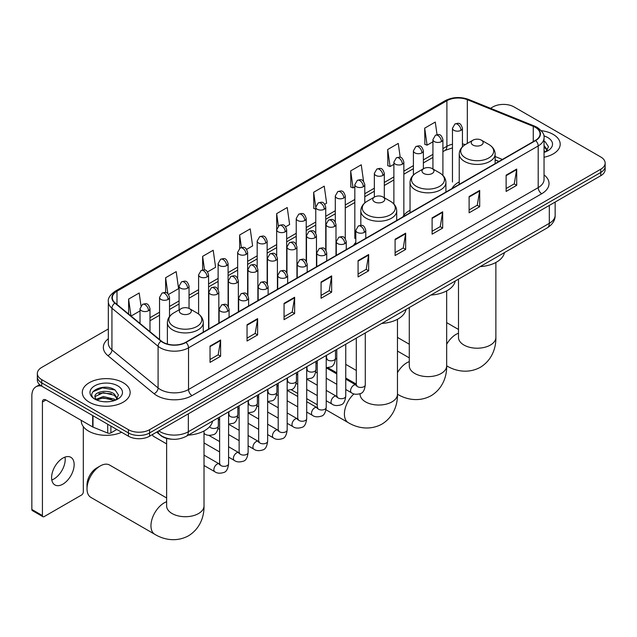 <?xml version="1.0" encoding="UTF-8"?>
<svg xmlns="http://www.w3.org/2000/svg" width="637" height="637" viewBox="0 0 637 637"><rect width="100%" height="100%" fill="white"/><g stroke="black" fill="none" stroke-linecap="round" stroke-linejoin="round"><path stroke-width="0.96" d="M355.812 242.371A26.42 15.256 0 0 0 353.535 245.388M410.037 210.306A26.42 15.256 0 0 0 402.743 216.978M459.237 181.895A26.42 15.256 0 0 0 451.952 188.568M498.859 161.487L495.132 159.983M171.982 439.219A14.954 8.631 180 0 1 160.779 435.557L156.63 432.133M108.33 328.963L41.724 367.414A14.954 8.631 0 0 0 37.336 373.521L37.336 380.034A14.954 8.631 0 0 0 41.724 386.141L128.435 436.202A14.954 8.631 0 0 0 149.584 436.202L600.771 175.716A14.954 8.631 0 0 0 605.15 169.609L605.15 166.353A14.954 8.631 0 0 1 600.771 172.46A14.954 8.631 0 0 0 605.15 166.353L605.15 163.096A14.954 8.631 0 0 0 600.771 156.989L514.059 106.928A14.954 8.631 0 0 0 492.911 106.928L490.522 108.306M37.336 373.521A14.954 8.631 0 0 0 41.724 379.628L128.435 429.688A14.954 8.631 0 0 0 149.584 429.688L149.584 432.945L600.771 172.46L149.584 432.945A14.954 8.631 0 0 1 128.435 432.945A14.954 8.631 0 0 0 149.584 432.945L149.584 436.202M41.724 379.628L41.724 382.885L128.435 432.945L41.724 382.885A14.954 8.631 0 0 1 37.336 376.778A14.954 8.631 0 0 0 41.724 382.885L41.724 386.141M553.187 134.399A23.927 13.815 0 0 0 541.235 130.657A23.927 13.815 0 0 1 553.187 134.399A23.927 13.815 0 0 1 560.194 144.169A23.927 13.815 0 0 0 553.187 134.399M123.148 382.678A23.927 13.815 0 0 0 97.071 379.684A23.927 13.815 0 0 0 82.3 392.448A23.927 13.815 0 0 0 89.307 402.218A23.927 13.815 0 0 0 115.385 405.212A23.927 13.815 0 0 0 130.155 392.448A23.927 13.815 0 0 0 123.148 382.678A23.927 13.815 0 0 0 97.071 379.684A23.927 13.815 0 0 0 82.3 392.448A23.927 13.815 0 0 0 89.307 402.218A23.927 13.815 0 0 0 115.385 405.212A23.927 13.815 0 0 0 130.155 392.448A23.927 13.815 0 0 0 123.148 382.678M535.383 127.376A15.949 9.213 180 0 1 540.057 133.889A15.949 9.213 180 0 1 535.383 140.403L185.709 342.284A15.949 9.213 180 0 1 161.368 341.05L115.201 302.989A15.949 9.213 180 0 1 112.319 297.71A15.949 9.213 180 0 1 116.993 291.197L446.895 100.726A15.949 9.213 180 0 1 467.327 99.691L533.257 126.349A15.949 9.213 180 0 1 535.383 127.376M535.661 127.217A16.347 9.444 0 0 0 533.48 126.158L467.55 99.507A16.347 9.444 0 0 0 446.617 100.566L116.706 291.029A16.347 9.444 0 0 0 114.875 303.124L161.042 341.185A16.347 9.444 0 0 0 185.996 342.443L535.661 140.562A16.347 9.444 0 0 0 535.661 127.217M210.035 346.114L210.035 362.389L220.609 356.282L220.609 340.007L210.035 346.114M210.035 359.499L218.18 354.801L220.569 340.548A3.989 2.301 -120 0 0 220.609 340.007M218.109 354.841L220.609 356.282M247.045 324.743L247.045 341.026L257.619 334.919L257.619 318.635L247.045 324.743M247.045 338.136L255.19 333.43L257.579 319.177A3.989 2.301 -120 0 0 257.619 318.635M255.118 333.47L257.619 334.919M284.054 303.371L284.054 319.655L294.628 313.547L294.628 297.264L284.054 303.371M284.054 316.764L292.2 312.066L294.589 297.805A3.989 2.301 -120 0 0 294.628 297.264M292.128 312.106L294.628 313.547M321.072 282.008L321.072 298.283L331.646 292.184L331.646 275.901L321.072 282.008M321.072 295.401L329.21 290.695L331.598 276.442A3.989 2.301 -120 0 0 331.646 275.901M329.138 290.735L331.646 292.184M506.128 175.159L506.128 191.442L516.703 185.335L516.703 169.06L506.128 175.159M506.128 188.552L514.274 183.854L516.655 169.601A3.989 2.301 -120 0 0 516.703 169.06M514.202 183.894L516.703 185.335M469.111 196.53L469.111 212.814L479.693 206.707L479.693 190.423L469.111 196.53M469.111 209.923L477.256 205.218L479.645 190.965A3.989 2.301 -120 0 0 479.693 190.423M477.185 205.265L479.693 206.707M432.101 217.902L432.101 234.177L442.675 228.078L442.675 211.795L432.101 217.902M432.101 231.295L440.247 226.589L442.635 212.336A3.989 2.301 -120 0 0 442.675 211.795M440.175 226.629L442.675 228.078M395.091 239.265L395.091 255.548L405.665 249.441L405.665 233.166L395.091 239.265M395.091 252.658L403.237 247.96L405.626 233.707A3.989 2.301 -120 0 0 405.665 233.166M403.165 248L405.665 249.441M358.082 260.637L358.082 276.92L368.656 270.813L368.656 254.529L358.082 260.637M358.082 274.029L366.227 269.324L368.608 255.071A3.989 2.301 -120 0 0 368.656 254.529M366.156 269.371L368.656 270.813M544.046 157.235A23.927 13.815 0 0 0 560.194 144.169A23.927 13.815 0 0 1 544.046 157.235M149.584 429.688L600.771 169.203A14.954 8.631 0 0 0 605.15 163.096M207.59 271.888L215.593 267.269L213.204 250.261L202.63 256.361L202.63 269.969M168.534 294.437L178.583 288.641L176.194 271.625L165.62 277.732L165.62 292.55M140.976 305.744L139.185 292.996L128.61 299.103L128.61 314.041M324.759 204.246L326.63 203.163L324.241 186.155L313.667 192.255L313.834 208.442M363.584 181.418L361.251 164.784L350.676 170.891L350.852 187.071M400.211 157.323L398.26 143.413L387.686 149.52L387.861 165.7M437.046 134.662L435.278 122.049L424.704 128.148L424.871 144.336M246.646 249.346L252.602 245.898L250.222 228.89L239.639 234.997L239.639 248.326M285.702 226.796L289.62 224.535L287.231 207.519L276.657 213.626L276.713 229.877M276.713 255.692L276.657 229.742M276.657 213.626L278.393 226.031M315.769 209.159L313.667 208.379M313.667 192.255L315.769 207.224A4.985 2.874 0 0 0 317.226 209.247A4.985 2.874 0 0 0 324.273 209.247A4.985 2.874 0 0 0 325.738 207.216C323.715 200.822 321.749 202.096 318.261 202.9A4.985 2.874 60 0 1 320.753 203.147A4.985 2.874 -120 0 1 324.273 209.247M350.676 170.891L353.065 187.899L354.825 186.888M353.065 187.899L350.676 187.007M387.686 149.52L390.075 166.536L393.881 164.338M390.075 166.536L387.686 165.636M424.704 128.148L427.085 145.164L432.937 141.788M427.085 145.164L424.704 144.273M239.639 234.997L241.399 247.482M202.63 256.361L204.541 269.969M165.62 277.732L167.865 293.705M131.063 316.071L140.013 310.904M128.61 299.103L130.983 316M544.046 150.69L545.543 151.869M544.046 151.98L544.468 152.267M544.046 145.523L547.47 150.117M544.046 146.813L547.215 150.451M544.046 152.41A16.251 9.38 0 0 0 547.756 150.802A16.251 9.38 0 0 0 547.756 137.536A16.251 9.38 0 0 0 543.855 135.872M545.933 151.71L548.481 146.709L545.256 141.86M544.046 141.255L545.041 141.709M472.957 145.061A5.98 3.456 0 0 0 481.413 145.061A5.98 3.456 0 0 0 481.413 140.18L488.842 144.464A16.482 9.515 0 0 1 488.842 157.928A16.482 9.515 0 0 1 465.528 157.928A16.482 9.515 0 0 1 465.528 144.464C461.467 146.876 459.373 150.085 459.237 154.074A17.947 10.359 0 0 0 464.5 161.4A17.947 10.359 0 0 0 484.056 163.645A17.947 10.359 0 0 0 495.132 154.074C494.997 150.085 492.903 146.876 488.842 144.464L481.413 140.18A5.98 3.456 0 0 0 472.957 140.18A5.98 3.456 0 0 0 472.957 145.061M480.163 266.624A27.415 15.829 0 0 0 504.44 252.61M423.748 173.471A5.98 3.456 0 0 0 432.212 173.471A5.98 3.456 0 0 0 432.212 168.59L439.634 172.874A16.482 9.515 0 0 1 439.634 186.338A16.482 9.515 0 0 1 416.319 186.338A16.482 9.515 0 0 1 416.319 172.874C412.258 175.286 410.164 178.487 410.037 182.485A17.947 10.359 0 0 0 415.292 189.81A17.947 10.359 0 0 0 434.848 192.055A17.947 10.359 0 0 0 445.924 182.485C445.789 178.487 443.694 175.286 439.634 172.874L432.212 168.59A5.98 3.456 0 0 0 423.748 168.59A5.98 3.456 0 0 0 423.748 173.471M430.954 295.035A27.415 15.829 0 0 0 455.232 281.021M374.54 201.881A5.98 3.456 0 0 0 383.004 201.881A5.98 3.456 0 0 0 383.004 197L390.425 201.284A16.482 9.515 0 0 1 390.425 214.749A16.482 9.515 0 0 1 367.111 214.749A16.482 9.515 0 0 1 367.111 201.284C363.05 203.697 360.956 206.898 360.829 210.895A17.947 10.359 0 0 0 366.084 218.22A17.947 10.359 0 0 0 385.64 220.466A17.947 10.359 0 0 0 396.716 210.895C396.588 206.898 394.486 203.697 390.425 201.284L383.004 197A5.98 3.456 0 0 0 374.54 197A5.98 3.456 0 0 0 374.54 201.881M381.746 323.445A27.415 15.829 0 0 0 406.024 309.431M87.014 488.85L87.014 484.781A13.711 7.915 -60 0 1 96.705 467.996L100.232 465.958A18.696 10.789 120 0 0 87.014 488.85A18.696 10.789 120 0 0 90.884 497.409L154.831 534.332A18.696 10.789 -60 0 1 151.964 519.346A18.696 10.789 -60 0 1 164.179 502.872A18.696 10.789 -60 0 1 166.631 501.725M181.091 313.571A5.98 3.456 0 0 0 189.555 313.571A5.98 3.456 0 0 0 189.555 308.682L196.984 312.974A16.482 9.515 0 0 1 196.984 326.431A16.482 9.515 0 0 1 173.67 326.431A16.482 9.515 0 0 1 173.67 312.974C169.609 315.387 167.507 318.588 167.38 322.585A17.947 10.359 0 0 0 172.635 329.91A17.947 10.359 0 0 0 192.191 332.156A17.947 10.359 0 0 0 203.267 322.585C203.139 318.588 201.045 315.387 196.984 312.974L189.555 308.682A5.98 3.456 0 0 0 181.091 308.682A5.98 3.456 0 0 0 181.091 313.571M188.297 435.127A27.415 15.829 0 0 0 212.583 421.113M166.631 497.967L109.58 465.034A18.696 10.789 120 0 0 100.232 465.958L96.705 467.996M166.631 443.901L153.509 436.329A4.483 2.588 -60 0 1 152.944 435.772A4.483 2.588 -60 0 1 152.585 434.474M64.998 457.103A15.949 9.213 -60 0 1 53.922 478.984A15.949 9.213 -60 0 1 51.796 479.979M62.872 484.152A15.949 9.213 120 0 0 73.287 470.098A15.949 9.213 120 0 0 70.842 457.31A15.949 9.213 120 0 0 62.872 458.099A15.949 9.213 120 0 0 52.449 472.16A15.949 9.213 120 0 0 54.893 484.94A15.949 9.213 120 0 0 62.872 484.152M110.894 426.081L110.894 432.897L116.802 429.489M41.548 386.038A19.938 11.514 -120 0 0 35.983 386.778A19.938 11.514 -120 0 0 31.85 395.911L31.85 509.465L42.424 515.572L42.424 402.011A4.985 2.874 60 0 1 43.459 399.733A4.985 2.874 60 0 1 45.952 399.98L92.676 426.957L92.676 415.563M42.424 515.572A2.492 1.441 120 0 0 42.942 516.718L32.368 510.611A2.492 1.441 -60 0 1 31.85 509.465M42.942 516.718A2.492 1.441 120 0 0 44.184 516.591L81.552 495.021A2.492 1.441 120 0 0 83.312 491.963L83.312 426.607M110.894 432.897A2.492 1.441 180 0 1 107.701 433.056L93.01 427.116A2.492 1.441 180 0 1 92.676 426.957M81.297 420.388L81.297 420.938A24.923 14.388 0 0 0 88.599 431.114A24.923 14.388 0 0 0 121.611 432.26M103.52 401.7L107.279 401.812M96.052 399.319L103.313 396.548L114.19 399.096L115.512 400.147M96.72 400.012L103.313 397.838L114.429 400.546M96.171 399.821L95.001 397.09A11.267 6.505 0 0 0 96.824 400.1M117.431 398.396L114.19 393.921C107.43 388.881 93.52 391.994 95.001 397.09L94.961 396.596M95.032 397.249L95.343 396.413L103.313 392.671L114.19 395.219L117.176 398.73M115.894 399.988L118.442 394.996L115.217 390.139C103.815 381.945 83.558 392.742 95.255 399.367L95.837 399.718M117.718 385.815A16.251 9.38 0 0 0 94.738 385.815A16.251 9.38 0 0 0 94.738 399.08A16.251 9.38 0 0 0 117.718 399.08A16.251 9.38 0 0 0 117.718 385.815M92.883 391.771L102.422 387.853L115.002 389.995M98.839 393.674L102.422 393.021L111.403 393.793M98.839 398.842L102.422 398.189L111.403 398.961M158.82 430.875A19.938 11.514 0 0 0 160.158 431.727A19.938 11.514 0 0 0 188.353 431.727L549.309 223.332A19.938 11.514 0 0 0 555.146 215.195C555.289 220.139 552.661 224.375 547.239 227.895L186.291 436.289A9.969 5.757 60 0 0 188.353 431.727L188.353 413.819M549.309 205.425L549.309 223.332A9.969 5.757 60 0 1 547.239 227.895M158.008 431.337A9.969 6.665 129.5 0 0 159.744 434.577L156.718 432.085M600.771 175.716L600.771 169.203M128.435 436.202L128.435 429.688M544.046 174.912A24.923 14.388 180 0 1 541.729 193.72L192.055 395.601A4.985 2.874 60 0 1 188.528 389.502L538.201 187.62A19.938 11.514 0 0 0 544.046 179.475L544.046 137.799A19.938 11.514 180 0 1 538.201 145.937A4.985 2.874 -120 0 0 535.661 140.562M192.055 395.601A24.923 14.388 180 0 1 156.806 395.601A24.923 14.388 180 0 1 154.019 393.682L107.852 355.621A24.923 14.388 180 0 1 108.33 338.733M160.333 389.502A19.938 11.514 0 0 0 188.528 389.502L188.528 347.818A19.938 11.514 180 0 1 158.095 346.281L111.937 308.22A19.938 11.514 180 0 1 108.33 301.612L108.33 343.295A19.938 11.514 0 0 0 111.937 349.896L158.095 387.965A19.938 11.514 0 0 0 160.333 389.502M544.046 137.799C544.707 134.686 542.413 131.206 537.174 127.376L534.547 126.102A4.985 2.333 112 0 0 533.48 126.158M534.547 126.102L468.617 99.452C460.36 96.529 452.525 96.951 445.104 100.726A4.985 2.874 60 0 1 446.617 100.566M116.706 291.029A4.985 2.874 -120 0 0 115.201 291.197C110.026 294.915 107.733 298.387 108.33 301.612M114.875 303.124A4.985 3.336 129.5 0 0 111.937 308.22L111.937 349.896A4.985 3.336 -50.5 0 1 107.852 355.621M468.617 99.452A4.985 2.333 112 0 0 467.55 99.507M161.042 341.185A4.985 3.336 129.5 0 0 158.095 346.281L158.095 387.965A4.985 3.336 -50.5 0 1 154.019 393.682M185.996 342.443A4.985 2.874 60 0 1 188.528 347.818L538.201 145.937L538.201 187.62A4.985 2.874 60 0 0 541.729 193.72M116.993 291.197L116.993 304.462M533.257 126.349L533.257 141.629M467.327 99.691L467.327 143.429M502.386 159.457L495.132 156.519M465.321 144.591A15.949 9.213 0 0 0 462.43 143.946M452.461 144.225A15.949 9.213 0 0 0 446.895 146.311L442.906 148.62M446.895 100.726L446.895 146.311A8.974 5.184 60 0 1 445.04 150.42L442.906 151.654M432.937 154.369L423.374 159.895M413.405 165.644L403.85 171.162M393.881 176.919L384.318 182.437M374.349 188.194L364.794 193.712M354.825 199.469L345.262 204.987M335.293 210.743L325.738 216.262M315.769 222.018L306.206 227.536M296.237 233.293L286.682 238.811M276.713 244.568L267.15 250.086M257.181 255.843L247.626 261.361M237.657 267.118L228.094 272.636M218.125 278.393L208.57 283.911M198.601 289.668L189.038 295.186M179.069 300.943L169.514 306.461M159.545 312.218L149.982 317.736M358.082 261.154L368.608 255.071M395.091 239.783L405.626 233.707M432.101 218.419L442.635 212.336M469.111 197.048L479.645 190.965M506.128 175.677L516.655 169.601M321.072 282.517L331.598 276.442M284.054 303.889L294.589 297.805M247.045 325.26L257.579 319.177M210.035 346.624L220.569 340.548M495.881 262.468L495.881 337.419A18.696 10.789 180 0 1 490.402 345.055A18.696 10.789 180 0 1 463.967 345.055A18.696 10.789 180 0 1 458.497 337.419L458.536 338.151M446.672 344.267A18.696 10.789 -60 0 1 456.036 334.369A18.696 10.789 -60 0 1 458.497 333.215M446.688 365.821A18.696 10.789 -60 0 1 446.672 365.813L446.688 365.821C454.699 370.734 467.662 374.198 480.338 367.302C492.648 359.77 496.135 346.807 495.881 337.419M446.672 290.878L446.672 365.829A18.696 10.789 180 0 1 441.194 373.465A18.696 10.789 180 0 1 414.759 373.465A18.696 10.789 180 0 1 409.288 365.829L409.328 366.562M397.464 372.677A18.696 10.789 -60 0 1 406.828 362.779A18.696 10.789 -60 0 1 409.288 361.625M446.672 365.829C446.927 375.217 443.44 388.18 431.13 395.712C418.461 402.608 405.49 399.144 397.48 394.231A18.696 10.789 -60 0 1 397.464 394.223A18.696 10.789 180 0 1 391.986 401.875A18.696 10.789 180 0 1 365.55 401.875A18.696 10.789 180 0 1 360.08 394.239L360.12 394.972M397.48 394.231L397.464 394.223C397.719 403.627 394.231 416.59 381.921 424.123C369.253 431.01 356.282 427.554 348.272 422.642A18.696 10.789 -60 0 1 353.973 393.889M204.015 430.97L204.015 505.929A18.696 10.789 180 0 1 198.545 513.557A18.696 10.789 180 0 1 172.109 513.557A18.696 10.789 180 0 1 166.631 505.929L166.671 506.662M364.316 232.37A4.985 2.874 0 0 0 365.781 230.331C363.759 223.937 361.792 225.211 358.305 226.016A4.985 2.874 60 0 1 360.797 226.262A4.985 2.874 -120 0 1 364.316 232.37A4.985 2.874 0 0 1 357.269 232.37A4.985 2.874 0 0 1 355.812 230.331L358.305 226.016M345.756 389.478L351.505 392.798A4.483 2.588 -60 0 1 350.812 389.199A4.483 2.588 -60 0 1 353.742 385.25A4.483 2.588 -60 0 1 353.941 385.138A4.483 2.588 -60 0 1 355.987 385.027L345.756 379.119M356.569 385.481L356.163 385.807L356.306 384.836A4.483 2.588 -0 0 0 357.62 386.675A4.483 2.588 -0 0 0 363.759 386.786A4.483 2.588 -0 0 0 365.28 384.836C364.667 390.051 363.05 392.957 360.438 393.57C356.688 394.709 353.71 394.454 351.505 392.798M344.792 243.645A4.985 2.874 0 0 0 346.249 241.606C344.227 235.212 342.26 236.486 338.773 237.29A4.985 2.874 60 0 1 341.265 237.537A4.985 2.874 -120 0 1 344.792 243.645A4.985 2.874 0 0 1 337.737 243.645A4.985 2.874 0 0 1 336.28 241.606L338.773 237.29M326.224 400.753L331.973 404.073A4.483 2.588 -60 0 1 331.288 400.474A4.483 2.588 -60 0 1 334.218 396.525A4.483 2.588 -60 0 1 334.417 396.413A4.483 2.588 -60 0 1 336.463 396.302L326.224 390.393M337.037 396.747L336.639 397.082L336.782 396.11A4.483 2.588 -0 0 0 338.096 397.942A4.483 2.588 -0 0 0 344.235 398.053A4.483 2.588 -0 0 0 345.756 396.11C345.135 401.326 343.526 404.232 340.914 404.845C337.164 405.984 334.186 405.729 331.973 404.073M325.26 254.919A4.985 2.874 0 0 0 326.725 252.881C324.703 246.487 322.736 247.761 319.248 248.565A4.985 2.874 60 0 1 321.741 248.812A4.985 2.874 -120 0 1 325.26 254.919A4.985 2.874 0 0 1 318.213 254.919A4.985 2.874 0 0 1 316.756 252.881L319.248 248.565M306.7 412.028L312.448 415.348A4.483 2.588 -60 0 1 311.756 411.749A4.483 2.588 -60 0 1 314.686 407.791A4.483 2.588 -60 0 1 314.885 407.688A4.483 2.588 -60 0 1 316.931 407.576L306.7 401.66M317.513 408.022L317.107 408.357L317.25 407.385A4.483 2.588 -0 0 0 318.564 409.217A4.483 2.588 -0 0 0 324.703 409.328A4.483 2.588 -0 0 0 326.224 407.385C325.611 412.601 323.994 415.507 321.382 416.12C317.632 417.259 314.654 417.004 312.448 415.348M305.736 266.194A4.985 2.874 0 0 0 307.193 264.156C305.171 257.762 303.204 259.036 299.716 259.84A4.985 2.874 60 0 1 302.209 260.087A4.985 2.874 -120 0 1 305.736 266.194A4.985 2.874 0 0 1 298.689 266.194A4.985 2.874 0 0 1 297.224 264.156L299.716 259.84M287.168 423.302L292.916 426.615A4.483 2.588 -60 0 1 292.232 423.024A4.483 2.588 -60 0 1 295.162 419.066A4.483 2.588 -60 0 1 295.361 418.963A4.483 2.588 -60 0 1 297.407 418.851L287.168 412.935M297.981 419.297L297.583 419.632L297.726 418.66A4.483 2.588 -0 0 0 299.04 420.492A4.483 2.588 -0 0 0 305.179 420.603A4.483 2.588 -0 0 0 306.7 418.66C306.078 423.876 304.47 426.782 301.858 427.395C298.108 428.534 295.13 428.271 292.916 426.615M286.204 277.469A4.985 2.874 0 0 0 287.669 275.431C285.647 269.037 283.68 270.311 280.192 271.115A4.985 2.874 60 0 1 282.685 271.362A4.985 2.874 -120 0 1 286.204 277.469A4.985 2.874 0 0 1 279.157 277.469A4.985 2.874 0 0 1 277.7 275.431L280.192 271.115M267.644 434.577L273.392 437.89A4.483 2.588 -60 0 1 272.7 434.299A4.483 2.588 -60 0 1 275.63 430.341A4.483 2.588 -60 0 1 275.829 430.238A4.483 2.588 -60 0 1 277.875 430.118L267.644 424.21M278.457 430.572L278.05 430.907L278.194 429.935A4.483 2.588 -0 0 0 279.508 431.767A4.483 2.588 -0 0 0 285.647 431.878A4.483 2.588 -0 0 0 287.168 429.935C286.554 435.151 284.938 438.057 282.326 438.67C278.576 439.809 275.598 439.546 273.392 437.89M266.68 288.744A4.985 2.874 0 0 0 268.137 286.706C266.115 280.312 264.148 281.586 260.66 282.39A4.985 2.874 60 0 1 263.153 282.637A4.985 2.874 -120 0 1 266.68 288.744A4.985 2.874 0 0 1 259.633 288.744A4.985 2.874 0 0 1 258.168 286.706L260.66 282.39M248.112 445.844L253.86 449.165A4.483 2.588 -60 0 1 253.176 445.574A4.483 2.588 -60 0 1 256.106 441.616A4.483 2.588 -60 0 1 256.305 441.513A4.483 2.588 -60 0 1 258.351 441.393L248.112 435.485M258.925 441.847L258.526 442.182L258.67 441.21A4.483 2.588 -0 0 0 259.984 443.041A4.483 2.588 -0 0 0 266.123 443.153A4.483 2.588 -0 0 0 267.644 441.21C267.022 446.418 265.414 449.332 262.802 449.945C259.052 451.084 256.074 450.821 253.86 449.165M247.148 300.011A4.985 2.874 0 0 0 248.613 297.981C246.591 291.587 244.624 292.861 241.136 293.665A4.985 2.874 60 0 1 243.629 293.912A4.985 2.874 -120 0 1 247.148 300.011A4.985 2.874 0 0 1 240.101 300.011A4.985 2.874 0 0 1 238.644 297.981L241.136 293.665M228.587 457.119L234.336 460.44A4.483 2.588 -60 0 1 233.644 456.848A4.483 2.588 -60 0 1 236.574 452.891A4.483 2.588 -60 0 1 236.773 452.788A4.483 2.588 -60 0 1 238.819 452.668L228.587 446.76M239.401 453.122L238.994 453.456L239.138 452.485A4.483 2.588 -0 0 0 240.452 454.316A4.483 2.588 -0 0 0 246.591 454.428A4.483 2.588 -0 0 0 248.112 452.485C247.498 457.692 245.882 460.607 243.27 461.212C239.52 462.358 236.542 462.096 234.336 460.44M227.624 311.286A4.985 2.874 0 0 0 229.081 309.256C227.059 302.862 225.092 304.136 221.604 304.94A4.985 2.874 60 0 1 224.097 305.187A4.985 2.874 -120 0 1 227.624 311.286A4.985 2.874 0 0 1 220.577 311.286A4.985 2.874 0 0 1 219.112 309.256L221.604 304.94M204.015 465.488L214.804 471.714A4.483 2.588 -60 0 1 214.12 468.123A4.483 2.588 -60 0 1 217.05 464.166A4.483 2.588 -60 0 1 217.249 464.062A4.483 2.588 -60 0 1 219.295 463.943L204.015 455.129M219.869 464.397L219.47 464.731L219.614 463.76A4.483 2.588 -0 0 0 220.928 465.591A4.483 2.588 -0 0 0 227.067 465.703A4.483 2.588 -0 0 0 228.587 463.76C227.966 468.967 226.358 471.882 223.746 472.487C219.996 473.633 217.018 473.371 214.804 471.714M334.536 226.446A4.985 2.874 0 0 0 335.994 224.415C333.971 218.021 332.004 219.287 328.517 220.091A4.985 2.874 60 0 1 331.009 220.338A4.985 2.874 -120 0 1 334.536 226.446A4.985 2.874 0 0 1 327.482 226.446A4.985 2.874 0 0 1 326.025 224.415L328.517 220.091M326.781 358.878L326.375 359.212L326.526 358.241A4.483 2.588 -0 0 0 327.84 360.072A4.483 2.588 -0 0 0 333.979 360.184A4.483 2.588 -0 0 0 335.492 358.241C334.879 363.448 333.27 366.363 330.659 366.968L326.224 367.716M315.004 237.72A4.985 2.874 0 0 0 316.47 235.682C314.439 229.288 312.48 230.562 308.985 231.366A4.985 2.874 60 0 1 311.477 231.613A4.985 2.874 -120 0 1 315.004 237.72A4.985 2.874 0 0 1 307.958 237.72A4.985 2.874 0 0 1 306.493 235.682L308.985 231.366M307.249 370.153L306.851 370.487L306.994 369.516A4.483 2.588 -0 0 0 308.308 371.347A4.483 2.588 -0 0 0 314.447 371.459A4.483 2.588 -0 0 0 315.968 369.516C315.355 374.723 313.738 377.637 311.127 378.243L306.7 378.991M295.48 248.995A4.985 2.874 0 0 0 296.938 246.957C294.915 240.563 292.948 241.837 289.461 242.641A4.985 2.874 60 0 1 291.953 242.888A4.985 2.874 -120 0 1 295.48 248.995A4.985 2.874 0 0 1 288.426 248.995A4.985 2.874 0 0 1 286.969 246.957L289.461 242.641M287.725 381.428L287.319 381.762L287.47 380.791A4.483 2.588 -0 0 0 288.784 382.622A4.483 2.588 -0 0 0 294.923 382.733A4.483 2.588 -0 0 0 296.436 380.791C295.823 385.998 294.214 388.912 291.603 389.518L287.168 390.266M275.948 260.27A4.985 2.874 0 0 0 277.413 258.232C275.383 251.838 273.424 253.112 269.929 253.916A4.985 2.874 60 0 1 272.421 254.163A4.985 2.874 -120 0 1 275.948 260.27A4.985 2.874 0 0 1 268.902 260.27A4.985 2.874 0 0 1 267.436 258.232L269.929 253.916M268.193 392.703L267.795 393.029L267.938 392.066A4.483 2.588 -0 0 0 269.252 393.897A4.483 2.588 -0 0 0 275.391 394.008A4.483 2.588 -0 0 0 276.912 392.066C276.299 397.273 274.682 400.187 272.071 400.792L267.644 401.541M256.424 271.545A4.985 2.874 0 0 0 257.881 269.507C255.859 263.113 253.892 264.387 250.405 265.191A4.985 2.874 60 0 1 252.897 265.438A4.985 2.874 -120 0 1 256.424 271.545A4.985 2.874 0 0 1 249.37 271.545A4.985 2.874 0 0 1 247.912 269.507L250.405 265.191M248.669 403.977L248.263 404.304L248.414 403.34A4.483 2.588 -0 0 0 249.728 405.172A4.483 2.588 -0 0 0 255.867 405.283A4.483 2.588 -0 0 0 257.38 403.34C256.767 408.548 255.158 411.454 252.547 412.067L248.112 412.816M236.892 282.82A4.985 2.874 0 0 0 238.357 280.782C236.327 274.388 234.368 275.662 230.873 276.466A4.985 2.874 60 0 1 233.365 276.713A4.985 2.874 -120 0 1 236.892 282.82A4.985 2.874 0 0 1 229.846 282.82A4.985 2.874 0 0 1 228.38 280.782L230.873 276.466M229.137 415.252L228.739 415.579L228.882 414.615A4.483 2.588 -0 0 0 230.196 416.447A4.483 2.588 -0 0 0 236.335 416.558A4.483 2.588 -0 0 0 237.856 414.615C237.243 419.823 235.626 422.729 233.015 423.342L228.587 424.083M217.368 294.095A4.985 2.874 0 0 0 218.825 292.057C216.803 285.663 214.836 286.937 211.349 287.741A4.985 2.874 60 0 1 213.841 287.988A4.985 2.874 -120 0 1 217.368 294.095A4.985 2.874 0 0 1 210.314 294.095A4.985 2.874 0 0 1 208.856 292.057L211.349 287.741M209.605 426.742A4.483 2.588 -0 0 0 210.672 427.722A4.483 2.588 -0 0 0 216.811 427.833A4.483 2.588 -0 0 0 218.324 425.89C217.711 431.098 216.102 434.004 213.491 434.617C209.74 435.756 206.754 435.501 204.549 433.845A4.483 2.588 -60 0 1 204.015 433.335M460.973 130.33A4.985 2.874 0 0 0 462.43 128.292C460.408 121.898 458.441 123.172 454.953 123.976A4.985 2.874 60 0 1 457.446 124.223A4.985 2.874 -120 0 1 460.973 130.33A4.985 2.874 0 0 1 453.926 130.33A4.985 2.874 0 0 1 452.461 128.292L454.953 123.976M441.441 141.605A4.985 2.874 0 0 0 442.906 139.567C440.884 133.173 438.917 134.447 435.429 135.251A4.985 2.874 60 0 1 437.922 135.498A4.985 2.874 -120 0 1 441.441 141.605A4.985 2.874 0 0 1 434.394 141.605A4.985 2.874 0 0 1 432.937 139.567L435.429 135.251M421.917 152.88A4.985 2.874 0 0 0 423.374 150.842C421.352 144.448 419.385 145.722 415.897 146.526A4.985 2.874 60 0 1 418.39 146.773A4.985 2.874 -120 0 1 421.917 152.88A4.985 2.874 0 0 1 414.87 152.88A4.985 2.874 0 0 1 413.405 150.842L415.897 146.526M402.385 164.155A4.985 2.874 0 0 0 403.85 162.117C401.828 155.723 399.861 156.997 396.373 157.801A4.985 2.874 60 0 1 398.866 158.048A4.985 2.874 -120 0 1 402.385 164.155A4.985 2.874 0 0 1 395.338 164.155A4.985 2.874 0 0 1 393.881 162.117L396.373 157.801M382.861 175.43A4.985 2.874 0 0 0 384.318 173.391C382.296 166.998 380.329 168.272 376.841 169.076A4.985 2.874 60 0 1 379.334 169.323A4.985 2.874 -120 0 1 382.861 175.43A4.985 2.874 0 0 1 375.814 175.43A4.985 2.874 0 0 1 374.349 173.391L376.841 169.076M363.329 186.705A4.985 2.874 0 0 0 364.794 184.666C362.772 178.272 360.805 179.546 357.317 180.351A4.985 2.874 60 0 1 359.809 180.597A4.985 2.874 -120 0 1 363.329 186.705A4.985 2.874 0 0 1 356.282 186.705A4.985 2.874 0 0 1 354.825 184.666L357.317 180.351M343.805 197.98A4.985 2.874 0 0 0 345.262 195.941C343.239 189.547 341.273 190.821 337.785 191.626A4.985 2.874 60 0 1 340.277 191.872A4.985 2.874 -120 0 1 343.805 197.98A4.985 2.874 0 0 1 336.758 197.98A4.985 2.874 0 0 1 335.293 195.941L337.785 191.626M304.749 220.521A4.985 2.874 0 0 0 306.206 218.491C304.183 212.097 302.217 213.371 298.729 214.175A4.985 2.874 60 0 1 301.221 214.422A4.985 2.874 -120 0 1 304.749 220.521A4.985 2.874 0 0 1 297.702 220.521A4.985 2.874 0 0 1 296.237 218.491L298.729 214.175M285.217 231.796A4.985 2.874 0 0 0 286.682 229.766C284.659 223.372 282.693 224.646 279.205 225.45A4.985 2.874 60 0 1 281.697 225.697A4.985 2.874 -120 0 1 285.217 231.796A4.985 2.874 0 0 1 278.17 231.796A4.985 2.874 0 0 1 276.713 229.766L279.205 225.45M265.693 243.071A4.985 2.874 0 0 0 267.15 241.041C265.127 234.647 263.161 235.921 259.673 236.717A4.985 2.874 60 0 1 262.165 236.964A4.985 2.874 -120 0 1 265.693 243.071A4.985 2.874 0 0 1 258.646 243.071A4.985 2.874 0 0 1 257.181 241.041L259.673 236.717M246.161 254.346A4.985 2.874 0 0 0 247.626 252.316C245.603 245.922 243.637 247.188 240.149 247.992A4.985 2.874 60 0 1 242.641 248.239A4.985 2.874 -120 0 1 246.161 254.346A4.985 2.874 0 0 1 239.114 254.346A4.985 2.874 0 0 1 237.657 252.316L240.149 247.992M226.637 265.621A4.985 2.874 0 0 0 228.094 263.591C226.071 257.189 224.105 258.463 220.617 259.267A4.985 2.874 60 0 1 223.109 259.514A4.985 2.874 -120 0 1 226.637 265.621A4.985 2.874 0 0 1 219.59 265.621A4.985 2.874 0 0 1 218.125 263.591L220.617 259.267M207.105 276.896A4.985 2.874 0 0 0 208.57 274.858C206.547 268.464 204.581 269.738 201.093 270.542A4.985 2.874 60 0 1 203.585 270.789A4.985 2.874 -120 0 1 207.105 276.896A4.985 2.874 0 0 1 200.058 276.896A4.985 2.874 0 0 1 198.601 274.858L201.093 270.542M187.581 288.171A4.985 2.874 0 0 0 189.038 286.132C187.015 279.739 185.049 281.013 181.561 281.817A4.985 2.874 60 0 1 184.053 282.064A4.985 2.874 -120 0 1 187.581 288.171A4.985 2.874 0 0 1 180.534 288.171A4.985 2.874 0 0 1 179.069 286.132L181.561 281.817M168.049 299.446A4.985 2.874 0 0 0 169.514 297.407C167.491 291.013 165.524 292.287 162.037 293.092A4.985 2.874 60 0 1 164.529 293.339A4.985 2.874 -120 0 1 168.049 299.446A4.985 2.874 0 0 1 161.002 299.446A4.985 2.874 0 0 1 159.545 297.407L162.037 293.092M148.525 310.721A4.985 2.874 0 0 0 149.982 308.682C147.959 302.288 145.992 303.562 142.505 304.367A4.985 2.874 60 0 1 144.997 304.613A4.985 2.874 -120 0 1 148.525 310.721A4.985 2.874 0 0 1 141.478 310.721A4.985 2.874 0 0 1 140.013 308.682L142.505 304.367M42.424 402.011L45.952 399.98M93.01 415.754L93.01 427.116M107.701 433.056L107.701 424.234M186.291 436.289C178.264 440.318 170.246 440.318 162.22 436.289L159.744 434.577M555.146 215.195L555.146 202.056M445.104 100.726L115.201 291.197M452.461 147.895L445.04 150.42M432.937 157.411L423.374 162.929M413.405 168.686L403.85 174.204M393.881 179.953L384.318 185.478M374.349 191.227L364.794 196.745M354.825 202.502L345.262 208.02M335.293 213.777L325.738 219.295M315.769 225.052L306.206 230.57M296.237 236.327L286.682 241.845M276.713 247.602L267.15 253.12M257.181 258.877L247.626 264.395M237.657 270.152L228.094 275.67M218.125 281.427L208.57 286.945M198.601 292.702L189.038 298.22M179.069 303.976L169.514 309.494M159.545 315.251L149.982 320.769M498.97 161.424L495.132 159.879M409.288 344.227L397.464 337.403M495.132 163.637L495.132 154.074M459.237 184.364L459.237 154.074M472.957 140.18L465.528 144.464M458.497 329.464L446.672 322.64M458.497 279.133L458.497 337.419M356.306 370.463L345.756 364.364M336.782 359.188L335.492 358.44M445.924 192.048L445.924 182.485M410.037 212.774L410.037 182.485M423.748 168.59L416.319 172.874M409.288 357.875L397.464 351.051M409.288 307.544L409.288 365.829M348.272 422.642L326.001 409.782M317.25 404.734L306.7 398.635M297.726 393.459L291.205 389.693M397.464 319.288L397.464 394.239M396.716 220.458L396.716 210.895M360.829 225.347L360.829 210.895M374.54 197L367.111 201.284M356.306 384.111L345.756 378.012M336.782 372.836L327.92 367.724M360.08 393.73L360.08 394.239M204.015 505.929C204.27 515.317 200.782 528.28 188.48 535.813C175.804 542.7 162.833 539.236 154.831 534.332M203.267 332.148L203.267 322.585M167.38 344.028L167.38 322.585M181.091 308.682L173.67 312.974M166.631 438.407L166.631 505.929M356.895 385.385L355.987 385.027M365.28 332.952L365.28 384.836M365.781 238.326L365.781 230.331M336.782 384.294L326.224 378.203M317.25 373.019L315.697 372.127M356.306 338.136L356.306 384.836M355.812 244.082L355.812 230.331M336.782 373.935L326.224 367.844M337.371 396.66L336.463 396.302M345.756 344.227L345.756 396.11M346.249 249.6L346.249 241.606M317.25 395.569L306.7 389.478M297.726 384.294L296.173 383.402M336.782 349.41L336.782 396.11M336.28 255.349L336.28 241.606M317.25 385.21L306.7 379.119M317.839 407.935L316.931 407.576M326.224 355.502L326.224 407.385M326.725 260.875L326.725 252.881M297.726 406.844L287.168 400.753M278.194 395.569L276.641 394.677M317.25 360.677L317.25 407.385M316.756 266.624L316.756 252.881M297.726 396.485L287.168 390.393M298.315 419.21L297.407 418.851M306.7 366.777L306.7 418.66M307.193 272.142L307.193 264.156M278.194 418.119L267.644 412.028M258.67 406.844L257.117 405.952M297.726 371.952L297.726 418.66M297.224 277.899L297.224 264.156M278.194 407.76L267.644 401.66M278.783 430.485L277.875 430.118M287.168 378.052L287.168 429.935M287.669 283.417L287.669 275.431M258.67 429.394L248.112 423.302M239.138 418.119L237.585 417.219M278.194 383.227L278.194 429.935M277.7 289.174L277.7 275.431M258.67 419.035L248.112 412.935M259.259 441.759L258.351 441.393M267.644 389.326L267.644 441.21M268.137 294.692L268.137 286.706M239.138 440.669L228.587 434.577M219.614 429.394L218.061 428.494M258.67 394.502L258.67 441.21M258.168 300.449L258.168 286.706M239.138 430.309L228.587 424.21M239.727 453.026L238.819 452.668M248.112 400.601L248.112 452.485M248.613 305.967L248.613 297.981M219.614 451.944L204.015 442.938M239.138 405.777L239.138 452.485M238.644 311.724L238.644 297.981M219.614 441.584L208.785 435.334M220.203 464.301L219.295 463.943M228.587 411.876L228.587 463.76M229.081 317.242L229.081 309.256M219.614 417.052L219.614 463.76M219.112 322.999L219.112 309.256M152.251 434.657L152.944 435.772M327.115 358.782L326.2 358.424M335.492 350.151L335.492 358.241M335.994 255.517L335.994 224.415M326.526 355.327L326.526 358.241M317.25 363.616L315.968 362.875M326.025 250.333L326.025 224.415M307.583 370.057L306.676 369.699M315.968 361.426L315.968 369.516M316.47 266.792L316.47 235.682M306.994 366.601L306.994 369.516M297.726 374.89L296.436 374.15M306.493 261.608L306.493 235.682M288.059 381.332L287.144 380.974M296.436 372.701L296.436 380.791M296.938 278.066L296.938 246.957M287.47 377.876L287.47 380.791M278.194 386.165L276.912 385.425M286.969 272.883L286.969 246.957M268.527 392.607L267.62 392.249M276.912 383.968L276.912 392.066M277.413 289.341L277.413 258.232M267.938 389.151L267.938 392.066M258.67 397.44L257.38 396.7M267.436 284.158L267.436 258.232M249.003 403.882L248.088 403.524M257.38 395.243L257.38 403.34M257.881 300.616L257.881 269.507M248.414 400.426L248.414 403.34M239.138 408.715L237.856 407.975M247.912 295.433L247.912 269.507M229.471 415.157L228.564 414.798M237.856 406.517L237.856 414.615M238.357 311.891L238.357 280.782M228.882 411.701L228.882 414.615M219.614 419.99L218.324 419.25M228.38 306.708L228.38 280.782M218.324 417.792L218.324 425.89M218.825 323.166L218.825 292.057M204.549 433.845L204.015 433.534M208.856 328.923L208.856 292.057M462.43 146.813L462.43 128.292M452.461 182.023L452.461 128.292M442.906 175.398L442.906 139.567M432.937 169.004L432.937 139.567M423.374 168.805L423.374 150.842M413.405 175.048L413.405 150.842M403.85 215.29L403.85 162.117M393.881 203.999L393.881 162.117M384.318 197.757L384.318 173.391M374.349 197.112L374.349 173.391M364.794 202.916L364.794 184.666M354.825 238.389L354.825 184.666M345.262 238.628L345.262 195.941M335.293 221.867L335.293 195.941M325.738 249.903L325.738 207.216M315.769 233.142L315.769 207.216L318.261 202.9M306.206 261.178L306.206 218.491M296.237 244.417L296.237 218.491M286.682 272.453L286.682 229.766M267.15 283.728L267.15 241.041M257.181 266.959L257.181 241.041M247.626 295.003L247.626 252.316M237.657 278.234L237.657 252.316M228.094 306.278L228.094 263.591M218.125 289.509L218.125 263.591M208.57 328.588L208.57 274.858M198.601 314.041L198.601 274.858M189.038 308.419L189.038 286.132M179.069 309.853L179.069 286.132M169.514 316.525L169.514 297.407M159.545 339.553L159.545 297.407M149.982 331.67L149.982 308.682M140.013 323.453L140.013 308.682M35.983 386.778L39.661 384.652"/></g></svg>
